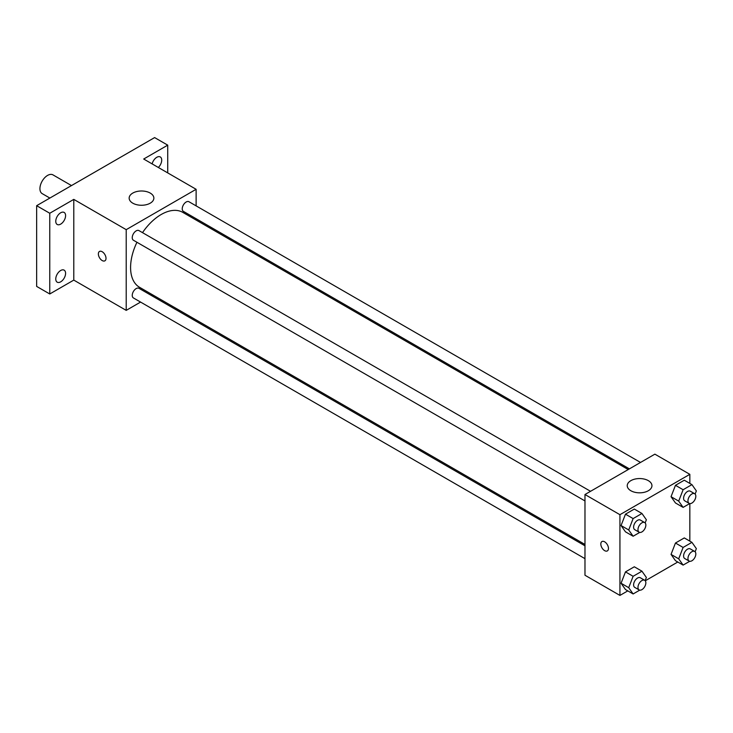 <?xml version="1.0" encoding="UTF-8"?>
<svg xmlns="http://www.w3.org/2000/svg" width="733" height="733" viewBox="0 0 733 733"><rect width="100%" height="100%" fill="white"/><g stroke="black" fill="none" stroke-linecap="round" stroke-linejoin="round"><path stroke-width="1.1" d="M71.495 185.577L52.978 174.885A10.812 6.24 120 0 0 44.649 177.78A10.812 6.24 120 0 0 39.93 188.665A10.812 6.24 120 0 0 42.166 193.613L49.862 198.057M140.58 302.078L126.213 310.371L73.786 280.107L49.762 293.979L36.65 286.411L36.65 205.689L154.617 137.584L167.729 145.152L167.729 172.896M152.867 294.987L151.704 295.665M60.683 281.839A6.945 4.013 -60 0 1 57.211 282.187A6.945 4.013 -60 0 1 56.139 276.616A6.945 4.013 -60 0 1 60.683 270.495A6.945 4.013 -60 0 1 64.156 270.156A6.945 4.013 -60 0 1 65.219 275.718A6.945 4.013 -60 0 1 60.683 281.839M60.683 224.124A6.945 4.013 -60 0 1 57.211 224.472A6.945 4.013 -60 0 1 56.139 218.901A6.945 4.013 -60 0 1 60.683 212.781A6.945 4.013 -60 0 1 64.156 212.442A6.945 4.013 -60 0 1 65.219 218.003A6.945 4.013 -60 0 1 60.683 224.124M73.786 280.107L73.786 199.385L49.762 213.257L36.65 205.689M49.762 293.979L49.762 213.257M126.213 310.371L126.213 229.658L73.786 199.385M126.213 229.658L196.123 189.297L143.695 159.024L167.729 145.152M132.774 203.169A12.36 7.138 180 0 1 129.155 198.121A12.36 7.138 180 0 1 141.506 190.992A12.36 7.138 180 0 1 153.866 198.121A12.36 7.138 180 0 1 146.243 204.718A12.36 7.138 180 0 1 132.774 203.169M152.134 163.899A6.945 4.013 -60 0 1 156.798 157.293A6.945 4.013 -60 0 1 160.27 156.944A6.945 4.013 -60 0 1 158.328 167.472M136.943 242.266A43.256 24.968 120 0 0 130.584 267.49A43.256 24.968 120 0 0 139.545 287.29L584.98 544.463M628.227 469.541L182.801 212.378A43.256 24.968 120 0 0 142.504 232.636M196.123 189.297L196.123 205.881M196.123 218.718L196.123 220.074M640.523 462.45L188.94 201.731A5.562 3.207 120 0 0 184.661 203.224A5.562 3.207 120 0 0 182.233 208.823A5.562 3.207 120 0 0 183.378 211.361L629.4 468.873M584.98 545.81L138.958 288.307A5.562 3.207 120 0 0 134.67 289.792A5.562 3.207 120 0 0 132.242 295.39A5.562 3.207 120 0 0 133.397 297.937L584.98 558.656M584.98 500.941L133.397 240.222A5.562 3.207 -60 0 1 133.397 233.8A5.562 3.207 -60 0 1 138.958 230.593L590.541 491.302M106.01 258.346A5.406 3.124 60 0 1 104.892 260.82A5.406 3.124 60 0 1 99.486 257.704A5.406 3.124 60 0 1 99.486 251.456A5.406 3.124 60 0 1 103.646 252.903A5.406 3.124 60 0 1 106.01 258.346M104.892 260.82A5.406 3.124 60 0 1 99.486 257.695A5.406 3.124 60 0 1 99.486 251.456M627.796 590.88L619.935 595.416L584.98 575.24L584.98 494.518L654.881 454.158L689.835 474.333L689.835 483.413M677.778 562.019L645.26 580.793M675.46 502.966L671.043 496.69L675.46 485.31L684.292 480.216L675.46 485.31L671.043 496.69L675.46 502.966L683.11 507.383L678.694 501.106L683.11 489.726L691.934 484.623L696.35 490.908L695.122 494.069M625.478 589.543L621.062 583.257L625.478 571.887L634.311 566.783L625.478 571.887L621.062 583.257L625.478 589.543L633.12 593.959L628.712 587.674L633.12 576.294L641.952 571.199L646.369 577.485L645.141 580.646M689.835 503.589L689.835 541.128M619.935 595.416L619.935 514.694L689.835 474.333M675.46 560.681L671.043 554.405L675.46 543.025L684.292 537.93L675.46 543.025L671.043 554.405L675.46 560.681L683.11 565.097L678.694 558.821L683.11 547.441L691.934 542.347L696.35 548.623L695.122 551.793M625.478 531.828L621.062 525.543L625.478 514.172L634.311 509.069L625.478 514.172L621.062 525.543L625.478 531.828L633.12 536.235L628.712 529.959L633.12 518.579L641.952 513.485L646.369 519.761L645.141 522.931M619.935 514.694L584.98 494.518M630.856 490.734A12.36 7.138 180 0 1 627.237 485.686A12.36 7.138 180 0 1 639.588 478.557A12.36 7.138 180 0 1 651.949 485.686A12.36 7.138 180 0 1 644.325 492.283A12.36 7.138 180 0 1 630.856 490.734M608.463 548.44A5.406 3.124 60 0 1 607.345 550.914A5.406 3.124 60 0 1 601.94 547.789A5.406 3.124 60 0 1 601.94 541.55A5.406 3.124 60 0 1 606.099 542.997A5.406 3.124 60 0 1 608.463 548.44M607.345 550.914A5.406 3.124 60 0 1 601.94 547.789A5.406 3.124 60 0 1 601.94 541.55M639.735 532.424L633.12 536.235M644.692 522.565L640.321 520.045A5.562 3.207 120 0 0 636.033 521.539A5.562 3.207 120 0 0 633.605 527.137A5.562 3.207 120 0 0 634.76 529.675L639.13 532.204A5.562 3.207 120 0 0 644.692 528.988A5.562 3.207 120 0 0 644.692 522.565A5.562 3.207 120 0 0 640.404 524.058A5.562 3.207 120 0 0 637.976 529.657A5.562 3.207 120 0 0 639.13 532.204M628.712 529.959L621.062 525.543M633.12 518.579L625.478 514.172M641.952 513.485L634.311 509.069M689.716 503.562L683.11 507.383M694.673 493.712L690.303 491.192A5.562 3.207 120 0 0 686.015 492.677A5.562 3.207 120 0 0 683.587 498.275A5.562 3.207 120 0 0 684.741 500.822L689.112 503.342A5.562 3.207 120 0 0 694.673 500.135A5.562 3.207 120 0 0 694.673 493.712A5.562 3.207 120 0 0 690.385 495.206A5.562 3.207 120 0 0 687.957 500.795A5.562 3.207 120 0 0 689.112 503.342M678.694 501.106L671.043 496.69M683.11 489.726L675.46 485.31M691.934 484.623L684.292 480.216M639.735 590.138L633.12 593.959M644.692 580.289L640.321 577.76A5.562 3.207 120 0 0 636.033 579.253A5.562 3.207 120 0 0 633.605 584.852A5.562 3.207 120 0 0 634.76 587.39L639.13 589.918A5.562 3.207 120 0 0 644.692 586.702A5.562 3.207 120 0 0 644.692 580.289A5.562 3.207 120 0 0 640.404 581.773A5.562 3.207 120 0 0 637.976 587.371A5.562 3.207 120 0 0 639.13 589.918M628.712 587.674L621.062 583.257M633.12 576.294L625.478 571.887M641.952 571.199L634.311 566.783M689.716 561.286L683.11 565.097M694.673 551.427L690.303 548.907A5.562 3.207 120 0 0 686.015 550.391A5.562 3.207 120 0 0 683.587 555.99A5.562 3.207 120 0 0 684.741 558.537L689.112 561.057A5.562 3.207 120 0 0 694.673 557.85A5.562 3.207 120 0 0 694.673 551.427A5.562 3.207 120 0 0 690.385 552.92A5.562 3.207 120 0 0 687.957 558.509A5.562 3.207 120 0 0 689.112 561.057M678.694 558.821L671.043 554.405M683.11 547.441L675.46 543.025M691.934 542.347L684.292 537.93"/></g></svg>

